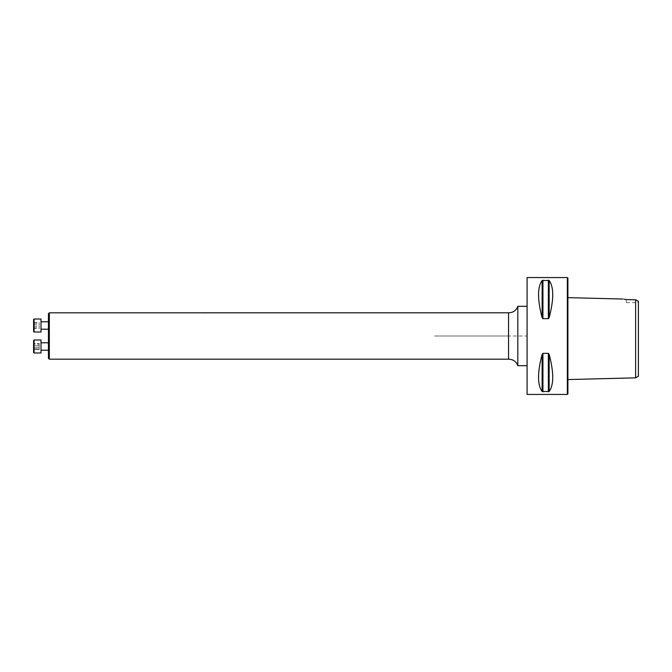 <?xml version="1.0" encoding="UTF-8"?>
<svg xmlns="http://www.w3.org/2000/svg" width="672" height="672" viewBox="0 0 672 672"><rect width="100%" height="100%" fill="white"/><g stroke="black" fill="none" stroke-linecap="round" stroke-linejoin="round"><path stroke-width="0.5" stroke-dasharray="3.36 2.52" d="M48.443 346.492L48.443 350.204L48.443 346.492M48.443 313.698L48.443 358.302M48.443 325.508L48.443 321.796L48.443 325.508M508.536 312.799L508.536 359.201M49.333 359.192L49.333 312.808M41.017 332.002L41.017 319.015M34.062 332.002L34.062 319.015M33.6 319.477L33.6 331.531M33.6 328.608L33.6 322.4L33.6 328.608L39.169 328.608L39.169 322.4L39.169 328.608M33.6 327.776L39.169 327.776M33.6 324.677L39.169 324.677M33.6 322.4L39.169 322.4M33.6 323.232L39.169 323.232M33.6 326.34L39.169 326.34M34.062 339.998L34.062 352.985L34.062 339.998L34.062 352.985L41.017 352.985L41.017 339.998M33.6 340.469L33.6 352.523M33.6 345.66L33.6 349.6L33.6 343.392L33.6 345.66L39.169 345.66L39.169 343.392L39.169 349.6L39.169 343.392L39.169 345.66L33.6 345.66L33.6 343.392L39.169 343.392L33.6 343.392L33.6 344.224L39.169 344.224L33.6 344.224L33.6 347.323L39.169 347.323L33.6 347.323L33.6 349.6L39.169 349.6L33.6 349.6L33.6 348.768L39.169 348.768L33.6 348.768L33.6 345.66M517.81 306.314L517.81 365.686M527.083 336L527.083 365.686L527.083 306.314L527.083 336L434.33 336L508.536 336M635.62 377.849L635.62 299.804L637.938 300.972L637.938 302.61L637.938 300.972L638.4 301.283L638.4 376.244M635.62 299.804L626.43 299.594L626.43 302.61L626.069 299.527M624.086 299.2L622.852 299.023M567.899 297.646L567.899 379.554L567.899 297.646M567.899 393.884L567.899 278.116M542.128 354.312C537.348 372.557 537.348 384.955 542.128 391.499L549.15 391.499C553.93 384.955 553.93 372.557 549.15 354.312L548.352 353.346L542.926 353.346L542.128 354.312L542.128 391.499M567.344 394.439L567.344 277.561M542.128 280.501C537.348 287.045 537.348 299.443 542.128 317.688L542.926 318.654L548.352 318.654L549.15 317.688C553.93 299.443 553.93 287.045 549.15 280.501L542.128 280.501L542.128 317.688M527.083 394.439L527.083 277.561M542.926 391.81L542.926 353.346M548.352 391.81L548.352 353.346M549.15 391.499L549.15 354.312M542.926 318.654L542.926 280.19M548.352 318.654L548.352 280.19M549.15 317.688L549.15 280.501M41.017 350.204L48.443 350.204M626.43 302.61L637.938 302.61L638.4 303.072"/><path stroke-width="1.01" d="M49.333 359.192L48.443 358.302L48.443 313.698L49.333 312.808L49.333 359.192L508.536 359.192L508.536 312.799L49.333 312.808M41.017 319.015L41.017 332.002L34.062 332.002L34.062 319.015L41.017 319.015M34.062 332.002L33.6 331.531L33.6 319.477L34.062 319.015M41.017 339.998L41.017 352.985L34.062 352.985L34.062 339.998L41.017 339.998L34.062 339.998L33.6 340.469L34.062 339.998M33.6 352.523L34.062 352.985L33.6 352.523L33.6 340.469M508.536 359.201C513.089 359.268 516.18 361.427 517.81 365.686L517.81 306.314C516.18 310.573 513.089 312.732 508.536 312.799M638.4 376.244L638.4 301.283L635.62 299.804L635.62 377.849L638.4 376.244M626.069 299.527L624.086 299.2M626.43 299.594C621.944 298.855 621.944 298.855 626.43 299.594L635.62 299.804M622.852 299.023L567.899 297.646M567.899 336L567.899 393.884L567.344 394.439L567.344 277.561L567.899 278.116L567.899 336M542.128 280.501L542.128 317.688C537.348 299.443 537.348 287.045 542.128 280.501L549.15 280.501C553.93 287.045 553.93 299.443 549.15 317.688L548.352 318.654L542.926 318.654L542.128 317.688L542.808 318.637M542.128 391.499C537.348 384.955 537.348 372.557 542.128 354.312L542.926 353.346L548.352 353.346L549.15 354.312C553.93 372.557 553.93 384.955 549.15 391.499L542.128 391.499L542.128 354.312M567.344 277.561L527.083 277.561L527.083 394.439L567.344 394.439M542.926 280.19L542.926 318.654M548.352 280.19L548.352 318.654M549.15 280.501L549.15 317.688M542.926 353.346L542.926 391.81M548.352 353.346L548.352 391.81M549.15 354.312L549.15 391.499M41.017 329.213L48.443 329.213M41.017 321.796L48.443 321.796M41.017 350.204L48.443 350.204M41.017 342.787L48.443 342.787L41.017 342.787M527.083 306.314L517.81 306.314M527.083 365.686L517.81 365.686M567.899 379.554L635.62 377.849"/></g></svg>
